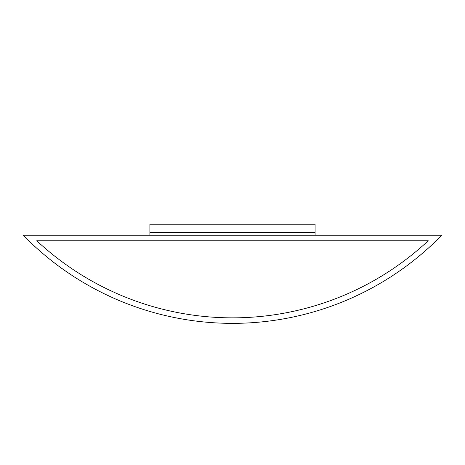 <?xml version="1.0" encoding="UTF-8"?>
<svg xmlns="http://www.w3.org/2000/svg" width="465" height="465" viewBox="0 0 465 465"><rect width="100%" height="100%" fill="white"/><g stroke="black" fill="none" stroke-linecap="round" stroke-linejoin="round"><path stroke-width="0.7" d="M23.25 235.255A292.537 292.537 0 0 0 441.75 235.255L23.25 235.255M428.236 240.76L36.764 240.76A287.033 287.033 0 0 0 428.236 240.76L36.764 240.76A287.033 287.033 0 0 0 428.236 240.76M315.101 235.255L315.101 232.5L149.899 232.5L315.101 232.5L315.101 224.24L149.899 224.24L149.899 235.255"/></g></svg>
